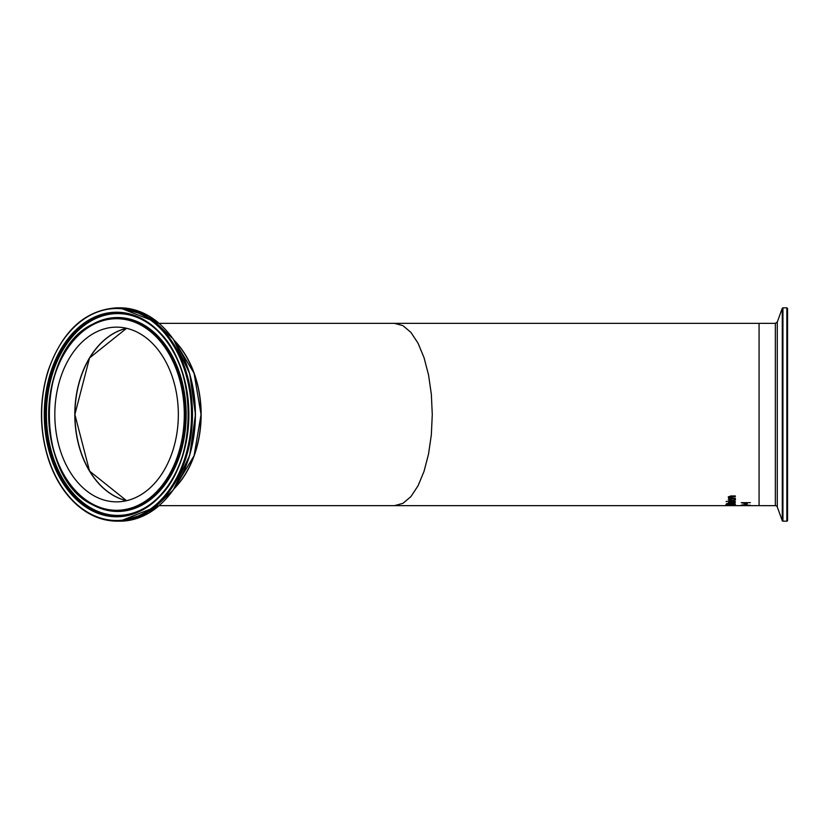 <?xml version="1.0" encoding="UTF-8"?>
<svg xmlns="http://www.w3.org/2000/svg" width="829" height="829" viewBox="0 0 829 829"><rect width="100%" height="100%" fill="white"/><g stroke="black" fill="none" stroke-linecap="round" stroke-linejoin="round"><path stroke-width="1.24" d="M746.908 504.374L745.799 504.374M745.799 504.602L745.799 504.011L746.908 504.011L746.908 504.602L745.799 504.602M727.271 505.348L726.038 505.193M735.53 505.193L734.297 505.348M728.028 505.027L734.484 505.421L727.085 505.421M727.271 505.576L735.53 505.421L727.271 505.483M732.546 503.317L734.598 503.524L735.344 504.509L726.225 504.509L726.598 503.617L732.546 503.317M735.344 504.281L732.598 503.358L731.178 503.514L730.94 504.312L728.453 503.452L726.225 504.281M734.307 504.136L730.94 504.063M730.94 504.312L734.307 504.312M729.924 504.063L727.261 504.105M727.261 504.312L729.924 504.312M729.365 504.788L725.821 504.747L729.365 504.892M735.344 501.462L728.504 501.462M729.52 502.757L728.536 502.084L735.344 502.757L728.504 502.82L729.52 502.757L728.504 501.98M735.344 502.757L728.504 502.757M735.499 499.628L731.955 500.84L728.308 499.732M734.494 499.877L733.665 498.954L734.919 498.954L735.499 499.866L731.955 501.079L728.308 499.97L732.038 498.903L732.038 500.685L734.494 499.877L733.665 498.737M729.789 499.504L731.157 499.359L729.789 499.265M729.251 500.001L731.157 500.685L731.157 499.359M726.173 501.607L727.365 501.441L726.173 501.607M727.365 501.441L726.173 501.441M729.406 497.12L730.235 497.928L735.344 498.426L728.504 498.426L729.261 497.928L728.308 496.985L730.898 495.939L735.344 495.939L735.344 496.509L729.406 497.12L729.914 496.364L735.344 496.26M729.261 497.928L728.308 496.726M735.344 498.177L728.504 498.177M750.349 505.483L741.23 505.483M750.349 505.545L742.494 505.483M742.494 505.545L744.411 505.628M741.23 505.628L746.307 505.628L741.23 505.566M746.95 505.13L745.913 505.13M742.276 505.13L750.349 505.255M745.364 504.954L742.276 504.923L745.364 504.768M745.913 505.172L745.364 504.726M750.349 505.358L741.23 505.141M747.219 502.954L747.219 503.856L741.23 502.654L750.349 502.654M746.235 503.659L746.235 502.716L742.67 502.716L746.235 503.659M745.934 503.856L741.23 502.654M747.219 503.628L746.235 503.628M746.235 502.954L742.67 502.954M745.654 505.638L759.074 505.638L759.074 323.362L394.531 323.362L402.935 325.652L410.915 332.388L418.075 343.247L424.044 357.682L428.541 374.957L431.339 394.221L432.282 414.5L431.339 434.779L428.541 454.043L424.044 471.318L418.075 485.753L410.915 496.612L402.935 503.348L394.531 505.638L743.178 505.638M174.318 340.491A91.138 64.434 90 0 1 174.318 488.509M200.97 416.956A90.91 64.268 -90 0 0 200.991 414.5A90.91 64.268 -90 0 0 200.97 412.044M74.828 416.863A87.584 61.916 90 0 1 74.828 412.137M126.65 328.315A87.356 61.76 -90 0 0 74.962 414.5A87.356 61.76 -90 0 0 126.65 500.685M159.168 323.362L394.531 323.362L402.935 325.652L410.915 332.388L418.065 343.247L424.044 357.682L428.541 374.957L431.339 394.221L432.282 414.5L431.339 434.779L428.541 454.043L424.044 471.318L418.065 485.753L410.915 496.612L402.935 503.348L394.531 505.638L159.168 505.638M786.866 521.172A0.684 0.684 0 0 0 787.55 520.488L787.55 308.512L786.866 307.828L786.866 521.172L782.928 521.172L782.928 307.828L786.866 307.828M787.55 327.144L787.55 312.222M777.281 322.015L775.353 323.362L775.353 505.638A2.052 2.052 0 0 1 777.281 506.985L777.281 322.015L782.286 308.274L782.286 520.726A0.684 0.684 0 0 0 782.928 521.172M759.074 505.41L759.074 323.59M54.828 414.5A87.356 61.76 90 0 1 116.578 327.144A87.356 61.76 90 0 1 178.339 414.5A87.356 61.76 90 0 1 116.578 501.856A87.356 61.76 90 0 1 54.828 414.5M119.904 521.172A106.672 75.439 90 0 0 119.946 521.172A106.672 75.439 90 0 0 157.603 506.944M157.593 322.056A106.672 75.439 90 0 0 119.946 307.828A106.672 75.439 90 0 0 119.904 307.828M192.473 414.5A106.672 75.418 -90 0 0 117.065 307.828C85.024 309.818 61.957 331.04 47.854 371.506C39.16 400.832 39.336 430.044 48.383 459.152C54.082 476.406 62.434 490.571 73.439 501.638C86.527 514.488 101.065 521.006 117.065 521.172A106.672 75.418 -90 0 0 192.473 414.5M116.578 520.488A105.988 74.931 90 0 1 41.647 414.5A105.988 74.931 90 0 1 116.578 308.512A105.988 74.931 90 0 1 191.509 414.5A105.988 74.931 90 0 1 116.578 520.488M117.065 307.828L119.853 307.828A106.672 75.418 90 0 1 195.261 414.5A106.672 75.418 90 0 1 119.853 521.172L159.282 505.638M188.888 414.5A102.278 72.31 -90 0 0 116.578 312.222A102.278 72.31 -90 0 0 44.269 414.5A102.278 72.31 -90 0 0 116.578 516.778A102.278 72.31 -90 0 0 188.888 414.5M172.753 490.519A106.226 75.097 -90 0 0 195.406 414.5A106.226 75.097 -90 0 0 172.753 338.481M126.568 328.294A87.356 61.76 -90 0 0 74.807 414.5A87.356 61.76 -90 0 0 126.568 500.706L89.553 471.069L74.869 414.5L89.553 357.931L126.578 328.305M174.691 341.04A91.138 64.434 90 0 1 200.991 414.5A91.138 64.434 90 0 1 174.691 487.96M184.297 414.5A95.791 67.719 90 0 1 116.578 510.291A95.791 67.719 90 0 1 48.859 414.5A95.791 67.719 90 0 1 116.578 318.709A95.791 67.719 90 0 1 184.297 414.5M117.003 317.859A96.641 68.33 -90 0 0 92.143 324.481A96.641 68.33 -90 0 0 48.673 414.5A96.641 68.33 -90 0 0 92.143 504.519A96.641 68.33 -90 0 0 185.333 414.5A96.641 68.33 -90 0 0 117.003 317.859M92.413 504.664A96.962 68.548 -90 0 0 92.672 504.809A96.962 68.548 -90 0 0 186.162 414.5A96.962 68.548 -90 0 0 117.614 317.538A96.962 68.548 -90 0 0 92.672 324.191A96.962 68.548 -90 0 0 92.413 324.336M116.941 515.959A101.459 71.729 90 0 1 45.212 414.5A101.459 71.729 90 0 1 151.914 325.911A101.459 71.729 90 0 1 188.67 414.5A101.459 71.729 90 0 1 151.914 503.089A101.459 71.729 90 0 1 116.941 515.959M152.225 326.16A100.9 71.335 -90 0 0 117.759 313.6A100.9 71.335 -90 0 0 46.424 414.5A100.9 71.335 -90 0 0 152.225 502.84M782.286 308.274L782.928 307.828M777.281 506.985L782.286 520.726M775.353 323.362L759.302 323.362M775.353 505.638L759.302 505.638M117.065 521.172L119.853 521.172L148.847 513.027L173.365 489.877L189.727 455.287L195.468 414.5L189.727 373.713L173.365 339.123L148.847 315.973L119.853 307.828L159.282 323.362M174.587 488.115L194.059 455.784L201.053 414.5L194.059 373.216L174.587 340.885M92.672 324.191L92.143 324.481C35.098 351.123 35.108 477.877 92.143 504.519L92.672 504.809M151.914 325.911C200.152 359.807 200.152 469.193 151.914 503.089"/></g></svg>
